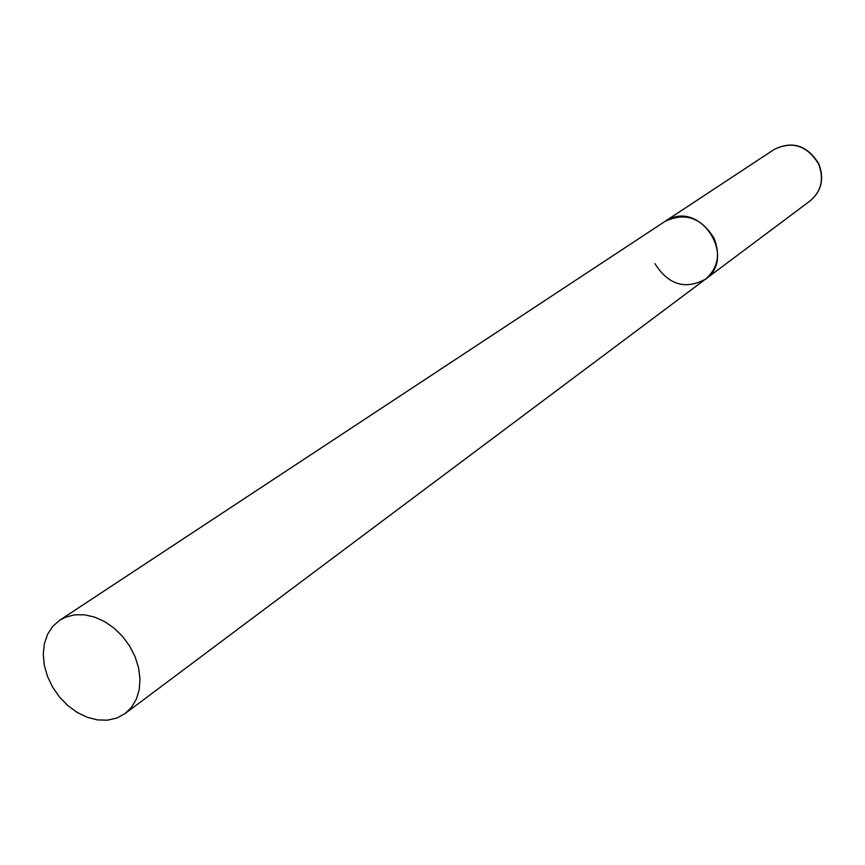 <?xml version="1.0" encoding="UTF-8"?>
<svg xmlns="http://www.w3.org/2000/svg" width="865" height="865" viewBox="0 0 865 865"><rect width="100%" height="100%" fill="white"/><g stroke="black" fill="none" stroke-linecap="round" stroke-linejoin="round"><path stroke-width="1.3" d="M59.696 620.259L52.722 626.401L47.532 634.38L44.331 643.82L43.25 654.308L44.331 665.369L47.521 676.495L52.668 687.221L59.534 697.06L67.838 705.591L77.201 712.436L87.224 717.28L97.453 719.896L107.444 720.177L116.743 718.08L125.209 713.484L131.696 707.073L136.465 698.92L139.276 689.362L139.989 678.83L138.584 667.78L135.091 656.708L129.663 646.09L122.56 636.435L114.083 628.141L104.622 621.6L94.599 617.091L84.456 614.81L74.65 614.831L65.61 617.156L59.696 620.259L774.186 149.45C792.318 140.703 807.099 145.504 818.495 163.831C824.269 178.698 821.523 191.014 810.256 200.777L705.451 279.211C736.299 258.581 702.445 202.399 669.186 219.126L664.882 221.472C684.777 211.979 701.158 217.537 714.025 238.145C720.621 254.818 717.766 268.507 705.451 279.211C685.221 290.024 668.375 284.834 654.924 263.63M774.186 149.45C792.308 140.552 807.142 145.255 818.69 163.55M818.733 163.626C824.464 178.633 821.642 191.014 810.256 200.777M705.451 279.211L125.209 713.484"/></g></svg>
